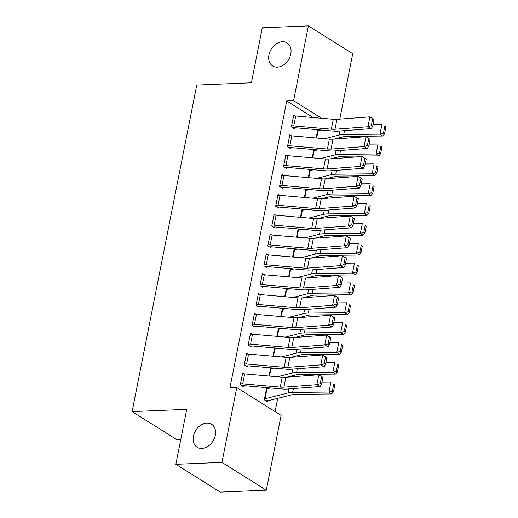 <?xml version="1.0" encoding="UTF-8"?>
<svg xmlns="http://www.w3.org/2000/svg" width="518" height="518" viewBox="0 0 518 518"><rect width="100%" height="100%" fill="white"/><g stroke="black" fill="none" stroke-linecap="round" stroke-linejoin="round"><path stroke-width="0.78" d="M206.883 423.064A13.585 10.127 122.1 0 1 211.584 424.248A13.585 10.127 122.1 0 1 214.4 438.293A13.585 10.127 122.1 0 1 201.852 448.459A13.585 10.127 122.1 0 1 197.151 447.267A13.585 10.127 122.1 0 1 194.334 433.229A13.585 10.127 122.1 0 1 206.883 423.064M282.388 41.738A13.585 10.127 122.1 0 1 287.089 42.929A13.585 10.127 122.1 0 1 289.905 56.967A13.585 10.127 122.1 0 1 277.357 67.133A13.585 10.127 122.1 0 1 272.656 65.948A13.585 10.127 122.1 0 1 269.839 51.904A13.585 10.127 122.1 0 1 282.388 41.738M275.097 411.609L277.726 398.336M281.119 415.384L266.31 490.177L221.957 462.373L236.765 387.581L281.119 415.384M221.957 462.373L175.861 464.296L220.215 492.1L266.31 490.177M180.821 439.238L176.47 439.419L132.109 411.616L196.775 85.056L251.405 82.776L262.283 27.823L308.378 25.9L352.732 53.704L339.782 119.127M271.723 368.784L270.577 368.065L268.997 376.055M248.232 354.059L246.6 353.036L244.243 364.944L247.241 366.822L247.436 365.825M279.584 329.105L278.431 328.386L276.852 336.37M256.093 314.381L254.461 313.358L252.104 325.259L255.096 327.143L255.296 326.146M287.438 289.426L286.292 288.707L284.712 296.691M263.947 274.702L262.315 273.679L259.958 285.58L262.956 287.458L263.15 286.467M295.299 249.747L294.146 249.029L292.566 257.012M271.801 235.023L270.169 234L267.812 245.901L270.81 247.779L271.011 246.788M303.153 210.068L302.007 209.35L300.421 217.333M279.662 195.344L278.03 194.321L275.673 206.222L278.671 208.1L278.865 207.109M311.007 170.39L309.861 169.671L308.281 177.655M287.516 155.659L285.884 154.642L283.527 166.543L286.525 168.421L286.719 167.431M318.868 130.711L317.715 129.986L316.135 137.976M295.377 115.98L293.745 114.957L291.388 126.865L294.379 128.742L294.58 127.752M313.144 117.528L286.739 100.978L229.934 387.865L236.765 387.581M291.446 135.82L289.815 134.797L287.458 146.704L290.456 148.582L290.65 147.591M314.938 150.55L313.791 149.832L312.212 157.815M283.586 175.505L281.954 174.482L279.597 186.383L282.595 188.261L282.796 187.27M307.083 190.229L305.931 189.51L304.351 197.494M275.731 215.184L274.1 214.161L271.743 226.062L274.741 227.939L274.935 226.949M299.223 229.908L298.077 229.189L296.497 237.173M267.877 254.862L266.246 253.839L263.889 265.74L266.887 267.618L267.081 266.628M291.369 269.587L290.222 268.868L288.636 276.852M260.017 294.541L258.385 293.518L256.028 305.419L259.026 307.303L259.22 306.306M283.514 309.265L282.362 308.547L280.782 316.53M252.162 334.22L250.531 333.197L248.174 345.098L251.172 346.982L251.366 345.985M275.654 348.944L274.508 348.225L272.928 356.216M244.302 373.899L242.67 372.876L240.313 384.783L243.311 386.661L243.512 385.67M267.8 388.623L266.647 387.904L264.29 399.812L267.288 401.69L267.489 400.699M286.739 100.978L293.57 100.699L308.378 25.9M175.861 464.296L186.739 409.343L132.109 411.616M321.607 118.272L293.57 100.699M293.544 115.954L293.583 115.948A7.427 2.253 11.2 0 1 295.726 116.013L333.301 119.289A10.613 3.225 -168.8 0 0 336.94 119.341L369.897 116.848L374.009 119.483L372.695 118.739L371.322 125.68L372.636 126.424L374.009 119.483M292.91 127.823L294.613 127.752A2.124 0.647 -168.8 0 1 295.228 127.765L332.796 131.048A15.922 4.837 11.2 0 0 338.26 131.125L371.218 128.632L367.935 126.768L369.897 116.848L372.695 118.739M291.582 125.874L291.615 125.868A7.427 2.253 11.2 0 1 293.764 125.932L331.332 129.209A10.613 3.225 -168.8 0 0 334.978 129.26L367.935 126.768L371.322 125.68M371.218 128.632L372.636 126.424M333.993 139.109L343.363 136.752A10.613 3.225 11.2 0 1 346.393 136.422L382.705 136.027L380.011 134.143L343.699 134.531A15.922 4.837 -168.8 0 0 339.148 135.03L324.533 138.707M317.521 130.983L317.553 130.976A2.124 0.647 11.2 0 0 318.039 130.918L321.458 130.057M383.437 133.191L384.511 133.948L385.891 127.007L384.809 126.25L383.437 133.191L380.011 134.143L381.973 124.223L373.051 124.32M384.809 126.25L385.891 127.007M384.511 133.948L382.705 136.027M289.62 135.794L289.653 135.787A7.427 2.253 11.2 0 1 291.802 135.852L329.37 139.128A10.613 3.225 -168.8 0 0 333.016 139.18L365.973 136.687L370.079 139.323L368.771 138.578L367.391 145.519L368.706 146.264L370.079 139.323M288.979 147.662L290.682 147.591A2.124 0.647 -168.8 0 1 291.297 147.604L328.865 150.887A15.922 4.837 11.2 0 0 334.33 150.965L367.288 148.472L364.005 146.607L365.973 136.687L368.771 138.578M287.652 145.713L287.684 145.707A7.427 2.253 11.2 0 1 289.834 145.772L327.408 149.048A10.613 3.225 -168.8 0 0 331.047 149.1L364.005 146.607L367.391 145.519M367.288 148.472L368.706 146.264M285.69 155.633L285.722 155.627A7.427 2.253 11.2 0 1 287.872 155.691L325.44 158.968A10.613 3.225 -168.8 0 0 329.085 159.02L362.043 156.527L366.155 159.162L364.84 158.417L363.468 165.359L364.776 166.103L366.155 159.162M285.055 167.502L286.758 167.431A2.124 0.647 -168.8 0 1 287.367 167.444L324.941 170.726A15.922 4.837 11.2 0 0 330.406 170.804L363.364 168.311L360.081 166.446L362.043 156.527L364.84 158.417M283.722 165.553L283.76 165.553A7.427 2.253 11.2 0 1 285.91 165.611L323.478 168.887A10.613 3.225 -168.8 0 0 327.123 168.939L360.081 166.446L363.468 165.359M363.364 168.311L364.776 166.103M330.063 158.948L339.432 156.591A10.613 3.225 11.2 0 1 342.469 156.261L378.775 155.866L376.081 153.982L339.769 154.37A15.922 4.837 -168.8 0 0 335.224 154.869L320.603 158.547M313.591 150.822L313.63 150.822A2.124 0.647 11.2 0 0 314.115 150.757L317.534 149.896M379.506 153.03L380.581 153.788L381.96 146.847L380.879 146.089L379.506 153.03L376.081 153.982L378.043 144.062L369.127 144.159M380.879 146.089L381.96 146.847M380.581 153.788L378.775 155.866M326.133 178.788L335.509 176.431A10.613 3.225 11.2 0 1 338.539 176.101L374.851 175.706L372.151 173.821L335.839 174.21A15.922 4.837 -168.8 0 0 331.293 174.708L316.679 178.386M309.667 170.662L309.699 170.662A2.124 0.647 11.2 0 0 310.185 170.597L313.604 169.736M375.576 172.876L376.657 173.627L378.03 166.686L376.955 165.928L375.576 172.876L372.151 173.821L374.119 163.902L365.196 163.999M376.955 165.928L378.03 166.686M376.657 173.627L374.851 175.706M281.76 175.472L281.792 175.472A7.427 2.253 11.2 0 1 283.942 175.531L321.516 178.807A10.613 3.225 -168.8 0 0 325.155 178.859L358.113 176.366L362.224 179.001L360.91 178.257L359.537 185.198L360.852 185.943L362.224 179.001M281.125 187.341L282.828 187.27A2.124 0.647 -168.8 0 1 283.443 187.283L321.011 190.566A15.922 4.837 11.2 0 0 326.476 190.643L359.434 188.151L356.151 186.286L358.113 176.366L360.91 178.257M279.798 185.392L279.83 185.392A7.427 2.253 11.2 0 1 281.98 185.45L319.548 188.727A10.613 3.225 -168.8 0 0 323.193 188.785L356.151 186.286L359.537 185.198M359.434 188.151L360.852 185.943M277.829 195.312L277.868 195.312A7.427 2.253 11.2 0 1 280.018 195.37L317.586 198.647A10.613 3.225 -168.8 0 0 321.231 198.705L354.183 196.205L358.294 198.841L356.98 198.096L355.607 205.037L356.921 205.782L358.294 198.841M277.195 207.181L278.898 207.109A2.124 0.647 -168.8 0 1 279.513 207.122L317.081 210.405A15.922 4.837 11.2 0 0 322.546 210.483L355.503 207.99L352.221 206.125L354.183 196.205L356.98 198.096M275.867 205.232L275.9 205.232A7.427 2.253 11.2 0 1 278.049 205.29L315.624 208.566A10.613 3.225 -168.8 0 0 319.263 208.624L352.221 206.125L355.607 205.037M355.503 207.99L356.921 205.782M322.209 198.627L331.578 196.27A10.613 3.225 11.2 0 1 334.609 195.94L370.92 195.545L368.227 193.661L331.915 194.049A15.922 4.837 -168.8 0 0 327.363 194.548L312.749 198.226M305.737 190.501L305.769 190.501A2.124 0.647 11.2 0 0 306.255 190.436L309.673 189.575M371.652 192.715L372.727 193.467L374.1 186.525L373.025 185.768L371.652 192.715L368.227 193.661L370.189 183.741L361.266 183.838M373.025 185.768L374.1 186.525M372.727 193.467L370.92 195.545M318.279 218.466L327.648 216.11A10.613 3.225 11.2 0 1 330.678 215.779L366.99 215.384L364.296 213.5L327.985 213.895A15.922 4.837 -168.8 0 0 323.439 214.387L308.819 218.065M301.806 210.34L301.845 210.34A2.124 0.647 11.2 0 0 302.331 210.276L305.743 209.414M367.722 212.555L368.797 213.306L370.176 206.365L369.094 205.607L367.722 212.555L364.296 213.5L366.258 203.58L357.336 203.678M369.094 205.607L370.176 206.365M368.797 213.306L366.99 215.384M273.905 215.151L273.938 215.151A7.427 2.253 11.2 0 1 276.088 215.21L313.655 218.492A10.613 3.225 -168.8 0 0 317.301 218.544L350.259 216.045L354.37 218.68L353.056 217.936L351.677 224.877L352.991 225.621L354.37 218.68M273.271 227.02L274.974 226.949A2.124 0.647 -168.8 0 1 275.582 226.962L313.157 230.245A15.922 4.837 11.2 0 0 318.622 230.322L351.58 227.829L348.29 225.965L350.259 216.045L353.056 217.936M271.937 225.071L271.976 225.071A7.427 2.253 11.2 0 1 274.126 225.129L311.694 228.412A10.613 3.225 -168.8 0 0 315.339 228.464L348.29 225.965L351.677 224.877M351.58 227.829L352.991 225.621M314.348 238.306L323.718 235.949A10.613 3.225 11.2 0 1 326.754 235.619L363.066 235.224L360.366 233.34L324.054 233.735A15.922 4.837 -168.8 0 0 319.509 234.227L304.895 237.904M297.882 230.18L297.915 230.18A2.124 0.647 11.2 0 0 298.4 230.115L301.819 229.254M363.791 232.394L364.873 233.145L366.245 226.204L365.164 225.447L363.791 232.394L360.366 233.34L362.335 223.42L353.412 223.517M365.164 225.447L366.245 226.204M364.873 233.145L363.066 235.224M269.975 234.991L270.007 234.991A7.427 2.253 11.2 0 1 272.157 235.049L309.725 238.332A10.613 3.225 -168.8 0 0 313.371 238.384L346.328 235.884L350.44 238.52L349.126 237.775L347.753 244.716L349.067 245.461L350.44 238.52M269.341 246.859L271.043 246.788A2.124 0.647 -168.8 0 1 271.659 246.808L309.227 250.084A15.922 4.837 11.2 0 0 314.691 250.162L347.649 247.669L344.366 245.804L346.328 235.884L349.126 237.775M268.013 244.91L268.046 244.91A7.427 2.253 11.2 0 1 270.195 244.969L307.763 248.251A10.613 3.225 -168.8 0 0 311.409 248.303L344.366 245.804L347.753 244.716M347.649 247.669L349.067 245.461M310.424 258.145L319.794 255.788A10.613 3.225 11.2 0 1 322.824 255.458L359.136 255.063L356.436 253.179L320.13 253.574A15.922 4.837 -168.8 0 0 315.579 254.066L300.964 257.744M293.952 250.019L293.984 250.019A2.124 0.647 11.2 0 0 294.47 249.954L297.889 249.093M359.861 252.234L360.942 252.985L362.315 246.044L361.24 245.286L359.861 252.234L356.436 253.179L358.404 243.259L349.482 243.356M361.24 245.286L362.315 246.044M360.942 252.985L359.136 255.063M266.045 254.83L266.084 254.83A7.427 2.253 11.2 0 1 268.233 254.888L305.801 258.171A10.613 3.225 -168.8 0 0 309.44 258.223L342.398 255.724L346.51 258.359L345.195 257.614L343.822 264.556L345.137 265.3L346.51 258.359M265.41 266.699L267.113 266.628A2.124 0.647 -168.8 0 1 267.728 266.647L305.296 269.923A15.922 4.837 11.2 0 0 310.761 270.001L343.719 267.508L340.436 265.65L342.398 255.724L345.195 257.614M264.083 264.75L264.115 264.75A7.427 2.253 11.2 0 1 266.265 264.808L303.833 268.091A10.613 3.225 -168.8 0 0 307.478 268.143L340.436 265.65L343.822 264.556M343.719 267.508L345.137 265.3M306.494 277.985L315.863 275.628A10.613 3.225 11.2 0 1 318.894 275.298L355.206 274.903L352.512 273.018L316.2 273.413A15.922 4.837 -168.8 0 0 311.648 273.905L297.034 277.583M290.022 269.859L290.054 269.859A2.124 0.647 11.2 0 0 290.546 269.794L293.959 268.933M355.937 272.073L357.012 272.824L358.391 265.883L357.31 265.125L355.937 272.073L352.512 273.018L354.474 263.099L345.551 263.196M357.31 265.125L358.391 265.883M357.012 272.824L355.206 274.903M262.121 274.669L262.153 274.669A7.427 2.253 11.2 0 1 264.303 274.728L301.871 278.011A10.613 3.225 -168.8 0 0 305.516 278.062L338.474 275.57L342.586 278.198L341.271 277.454L339.892 284.395L341.207 285.14L342.586 278.198M261.486 286.538L263.183 286.467A2.124 0.647 -168.8 0 1 263.798 286.486L301.366 289.763A15.922 4.837 11.2 0 0 306.837 289.84L339.789 287.348L336.506 285.489L338.474 275.57L341.271 277.454M260.153 284.589L260.191 284.589A7.427 2.253 11.2 0 1 262.341 284.647L299.909 287.93A10.613 3.225 -168.8 0 0 303.548 287.982L336.506 285.489L339.892 284.395M339.789 287.348L341.207 285.14M302.564 297.824L311.933 295.467A10.613 3.225 11.2 0 1 314.97 295.137L351.282 294.742L348.582 292.858L312.27 293.253A15.922 4.837 -168.8 0 0 307.724 293.745L293.104 297.429M286.098 289.698L286.13 289.698A2.124 0.647 11.2 0 0 286.616 289.633L290.035 288.772M352.007 291.912L353.088 292.664L354.461 285.722L353.38 284.965L352.007 291.912L348.582 292.858L350.544 282.938L341.627 283.035M353.38 284.965L354.461 285.722M353.088 292.664L351.282 294.742M258.191 294.509L258.223 294.509A7.427 2.253 11.2 0 1 260.373 294.567L297.941 297.85A10.613 3.225 -168.8 0 0 301.586 297.902L334.544 295.409L338.655 298.038L337.341 297.293L335.968 304.234L337.276 304.979L338.655 298.038M257.556 306.378L259.259 306.306A2.124 0.647 -168.8 0 1 259.874 306.326L297.442 309.602A15.922 4.837 11.2 0 0 302.907 309.68L335.865 307.187L332.582 305.329L334.544 295.409L337.341 297.293M256.229 304.429L256.261 304.429A7.427 2.253 11.2 0 1 258.411 304.487L295.979 307.77A10.613 3.225 -168.8 0 0 299.624 307.821L332.582 305.329L335.968 304.234M335.865 307.187L337.276 304.979M298.64 317.663L308.009 315.307A10.613 3.225 11.2 0 1 311.04 314.976L347.351 314.588L344.651 312.697L308.346 313.092A15.922 4.837 -168.8 0 0 303.794 313.584L289.18 317.269M282.168 309.537L282.2 309.537A2.124 0.647 11.2 0 0 282.686 309.473L286.104 308.611M348.077 311.752L349.158 312.503L350.531 305.562L349.456 304.811L348.077 311.752L344.651 312.697L346.62 302.777L337.697 302.875M349.456 304.811L350.531 305.562M349.158 312.503L347.351 314.588M254.26 314.348L254.299 314.348A7.427 2.253 11.2 0 1 256.442 314.407L294.017 317.689A10.613 3.225 -168.8 0 0 297.656 317.741L330.613 315.248L334.725 317.877L333.411 317.133L332.038 324.08L333.352 324.825L334.725 317.877M253.626 326.217L255.329 326.146A2.124 0.647 -168.8 0 1 255.944 326.165L293.512 329.442A15.922 4.837 11.2 0 0 298.977 329.526L331.934 327.026L328.652 325.168L330.613 315.248L333.411 317.133M252.298 324.268L252.331 324.268A7.427 2.253 11.2 0 1 254.48 324.326L292.048 327.609A10.613 3.225 -168.8 0 0 295.694 327.661L328.652 325.168L332.038 324.08M331.934 327.026L333.352 324.825M294.71 337.509L304.079 335.146A10.613 3.225 11.2 0 1 307.109 334.816L343.421 334.427L340.727 332.537L304.416 332.932A15.922 4.837 -168.8 0 0 299.864 333.424L285.25 337.108M278.237 329.377L278.27 329.377A2.124 0.647 11.2 0 0 278.755 329.312L282.174 328.451M344.153 331.591L345.228 332.349L346.607 325.401L345.525 324.65L344.153 331.591L340.727 332.537L342.689 322.617L333.767 322.714M345.525 324.65L346.607 325.401M345.228 332.349L343.421 334.427M250.336 334.188L250.369 334.188A7.427 2.253 11.2 0 1 252.519 334.246L290.086 337.529A10.613 3.225 -168.8 0 0 293.732 337.581L326.69 335.088L330.795 337.717L329.487 336.972L328.108 343.92L329.422 344.664L330.795 337.717M249.695 346.056L251.398 345.985A2.124 0.647 -168.8 0 1 252.013 346.005L289.581 349.281A15.922 4.837 11.2 0 0 295.046 349.365L328.004 346.866L324.721 345.007L326.69 335.088L329.487 336.972M248.368 344.107L248.4 344.107A7.427 2.253 11.2 0 1 250.55 344.166L288.125 347.448A10.613 3.225 -168.8 0 0 291.764 347.5L324.721 345.007L328.108 343.92M328.004 346.866L329.422 344.664M290.779 357.349L300.149 354.985A10.613 3.225 11.2 0 1 303.185 354.655L339.491 354.267L336.797 352.376L300.485 352.771A15.922 4.837 -168.8 0 0 295.94 353.27L281.319 356.947M274.307 349.216L274.346 349.216A2.124 0.647 11.2 0 0 274.831 349.151L278.25 348.297M340.222 351.431L341.297 352.188L342.676 345.241L341.595 344.489L340.222 351.431L336.797 352.376L338.759 342.456L329.843 342.553M341.595 344.489L342.676 345.241M341.297 352.188L339.491 354.267M246.406 354.027L246.439 354.027A7.427 2.253 11.2 0 1 248.588 354.085L286.156 357.368A10.613 3.225 -168.8 0 0 289.802 357.42L322.759 354.927L326.871 357.556L325.557 356.811L324.184 363.759L325.492 364.504L326.871 357.556M245.772 365.896L247.474 365.825A2.124 0.647 -168.8 0 1 248.083 365.844L285.658 369.12A15.922 4.837 11.2 0 0 291.122 369.204L324.08 366.705L320.797 364.847L322.759 354.927L325.557 356.811M244.438 363.947L244.477 363.947A7.427 2.253 11.2 0 1 246.626 364.005L284.194 367.288A10.613 3.225 -168.8 0 0 287.84 367.34L320.797 364.847L324.184 363.759M324.08 366.705L325.492 364.504M286.849 377.188L296.225 374.825A10.613 3.225 11.2 0 1 299.255 374.495L335.567 374.106L332.867 372.215L296.555 372.61A15.922 4.837 -168.8 0 0 292.01 373.109L277.395 376.787M270.383 369.056L270.415 369.056A2.124 0.647 11.2 0 0 270.901 368.991L274.32 368.136M336.292 371.27L337.373 372.028L338.746 365.08L337.671 364.329L336.292 371.27L332.867 372.215L334.835 362.296L325.913 362.393M337.671 364.329L338.746 365.08M337.373 372.028L335.567 374.106M242.476 373.866L242.508 373.866A7.427 2.253 11.2 0 1 244.658 373.925L282.232 377.208A10.613 3.225 -168.8 0 0 285.871 377.259L318.829 374.767L322.941 377.395L321.626 376.651L320.253 383.598L321.568 384.343L322.941 377.395M241.841 385.735L243.544 385.664A2.124 0.647 -168.8 0 1 244.159 385.683L281.727 388.966A15.922 4.837 11.2 0 0 287.192 389.044L320.15 386.545L316.867 384.686L318.829 374.767L321.626 376.651M240.514 383.786L240.546 383.786A7.427 2.253 11.2 0 1 242.696 383.844L280.264 387.127A10.613 3.225 -168.8 0 0 283.909 387.179L316.867 384.686L320.253 383.598M320.15 386.545L321.568 384.343M265.818 400.764L267.521 400.692A7.427 2.253 -168.8 0 0 269.224 400.472L292.294 394.664A10.613 3.225 11.2 0 1 295.325 394.334L331.637 393.945L328.943 392.055L292.631 392.45A15.922 4.837 -168.8 0 0 288.079 392.948L265.009 398.756A2.124 0.647 11.2 0 1 264.523 398.815L264.491 398.815M266.453 388.895L266.485 388.895A2.124 0.647 11.2 0 0 266.971 388.837L270.39 387.976M332.368 391.109L333.443 391.867L334.816 384.919L333.741 384.168L332.368 391.109L328.943 392.055L330.905 382.135L321.982 382.232M333.741 384.168L334.816 384.919M333.443 391.867L331.637 393.945M293.583 115.948L291.615 125.868M333.301 119.289L331.332 129.209M336.94 119.341L334.978 129.26M295.726 116.013L293.764 125.932M316.168 137.976L317.553 130.976M343.699 134.531L344.464 130.653M339.148 135.03L339.95 130.996M316.634 138.021L318.039 130.918M289.653 135.787L287.684 145.707M329.37 139.128L327.408 149.048M333.016 139.18L331.047 149.1M291.802 135.852L289.834 145.772M285.722 155.627L283.76 165.553M325.44 158.968L323.478 168.887M329.085 159.02L327.123 168.939M287.872 155.691L285.91 165.611M312.244 157.815L313.63 150.822M339.769 154.37L340.54 150.492M335.224 154.869L336.02 150.835M312.71 157.861L314.115 150.757M308.314 177.655L309.699 170.662M335.839 174.21L336.609 170.331M331.293 174.708L332.09 170.675M308.78 177.7L310.185 170.597M281.792 175.472L279.83 185.392M321.516 178.807L319.548 188.727M325.155 178.859L323.193 188.785M283.942 175.531L281.98 185.45M277.868 195.312L275.9 205.232M317.586 198.647L315.624 208.566M321.231 198.705L319.263 208.624M280.018 195.37L278.049 205.29M304.383 197.494L305.769 190.501M331.915 194.049L332.679 190.177M327.363 194.548L328.166 190.514M304.849 197.539L306.255 190.436M300.459 217.34L301.845 210.34M327.985 213.895L328.755 210.017M323.439 214.387L324.236 210.353M300.926 217.379L302.331 210.276M273.938 215.151L271.976 225.071M313.655 218.492L311.694 228.412M317.301 218.544L315.339 228.464M276.088 215.21L274.126 225.129M296.529 237.179L297.915 230.18M324.054 233.735L324.825 229.856M319.509 234.227L320.305 230.193M296.995 237.218L298.4 230.115M270.007 234.991L268.046 244.91M309.725 238.332L307.763 248.251M313.371 238.384L311.409 248.303M272.157 235.049L270.195 244.969M292.599 257.019L293.984 250.019M320.13 253.574L320.895 249.695M315.579 254.066L316.375 250.039M293.065 257.058L294.47 249.954M266.084 254.83L264.115 264.75M305.801 258.171L303.833 268.091M309.44 258.223L307.478 268.143M268.233 254.888L266.265 264.808M288.668 276.858L290.054 269.859M316.2 273.413L316.971 269.535M311.648 273.905L312.451 269.878M289.135 276.897L290.546 269.794M262.153 274.669L260.191 284.589M301.871 278.011L299.909 287.93M305.516 278.062L303.548 287.982M264.303 274.728L262.341 284.647M284.745 296.697L286.13 289.698M312.27 293.253L313.04 289.374M307.724 293.745L308.521 289.717M285.211 296.736L286.616 289.633M258.223 294.509L256.261 304.429M297.941 297.85L295.979 307.77M301.586 297.902L299.624 307.821M260.373 294.567L258.411 304.487M280.814 316.537L282.2 309.537M308.346 313.092L309.11 309.214M303.794 313.584L304.59 309.557M281.28 316.576L282.686 309.473M254.299 314.348L252.331 324.268M294.017 317.689L292.048 327.609M297.656 317.741L295.694 327.661M256.442 314.407L254.48 324.326M276.884 336.376L278.27 329.377M304.416 332.932L305.18 329.053M299.864 333.424L300.667 329.396M277.35 336.415L278.755 329.312M250.369 334.188L248.4 344.107M290.086 337.529L288.125 347.448M293.732 337.581L291.764 347.5M252.519 334.246L250.55 344.166M272.96 356.216L274.346 349.216M300.485 352.771L301.256 348.892M295.94 353.27L296.736 349.236M273.426 356.255L274.831 349.151M246.439 354.027L244.477 363.947M286.156 357.368L284.194 367.288M289.802 357.42L287.84 367.34M248.588 354.085L246.626 364.005M269.03 376.055L270.415 369.056M296.555 372.61L297.326 368.732M292.01 373.109L292.806 369.075M269.496 376.094L270.901 368.991M242.508 373.866L240.546 383.786M282.232 377.208L280.264 387.127M285.871 377.259L283.909 387.179M244.658 373.925L242.696 383.844M264.523 398.815L266.485 388.895M292.631 392.45L293.395 388.571M288.079 392.948L288.882 388.914M265.009 398.756L266.971 388.837"/></g></svg>
